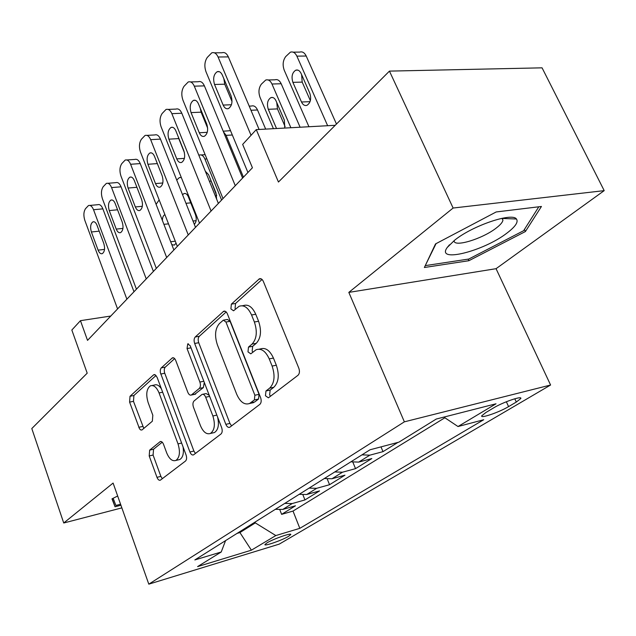 <?xml version="1.0" encoding="UTF-8"?>
<svg xmlns="http://www.w3.org/2000/svg" width="636" height="636" viewBox="0 0 636 636"><rect width="100%" height="100%" fill="white"/><g stroke="black" fill="none" stroke-linecap="round" stroke-linejoin="round"><path stroke-width="0.95" d="M265.443 395.743L268.392 397.826L297.974 375.304C299.58 373.69 299.866 371.321 298.825 368.196L263.376 281.494C262.294 279.172 260.967 278.282 259.377 278.814L231.369 304.135L230.9 308.913L233.555 310.789L239.104 306.282C243.986 304.644 248.135 307.546 251.554 314.971L254.376 321.991C257.524 331.563 256.745 338.932 252.047 344.1L248.485 347.089L247.984 351.867L250.783 353.839L256.125 349.736C261.237 348.019 265.61 351.072 269.227 358.887L272.113 366.066C275.324 375.812 274.498 383.174 269.648 388.143L265.975 390.973L265.443 395.743M259.21 349.156L260.315 348.957C265.443 347.24 269.815 350.277 273.44 358.076L276.326 365.231C279.538 374.954 278.703 382.292 273.838 387.26L270.157 390.091L269.624 394.845L270.483 396.26M262.064 279.474L235.551 303.475L235.074 308.245L235.519 309.104M242.348 305.765L243.294 305.614C248.191 303.976 252.341 306.87 255.767 314.279L258.59 321.275C261.73 330.823 260.951 338.177 256.236 343.337L252.667 346.318L252.166 351.088L252.802 352.217M288.585 536.307L290.771 534.566C291.932 532.451 273.361 538.923 266.985 542.874L264.918 544.551C263.932 546.61 282.145 540.25 288.585 536.307M149.659 450.129L149.198 455.956L156.981 477.342C157.935 479.639 159.056 480.585 160.336 480.188L185.521 461.028C186.746 459.756 186.928 457.729 186.07 454.963L157.1 377.315L155.097 374.715L153.467 374.954L130.014 396.276L129.593 402.119L139.523 428.815L140.731 429.952L141.939 429.992L152.346 421.215L152.823 415.268L148.124 402.54C145.755 394.423 146.511 388.85 150.382 385.837C153.713 384.78 156.607 387.149 159.056 392.937L178.016 443.88C180.425 451.965 179.718 457.483 175.902 460.448C172.34 461.545 169.263 459.017 166.68 452.856L163.555 444.389C162.601 442.131 161.488 441.201 160.208 441.599L149.659 450.129L153.562 449.223L153.085 455.042L160.876 476.38L162.323 478.717M453.118 208.036L348.822 292.393L496.056 268.686L604.2 190.633L453.118 208.036L389.439 71.113L278.449 182.031L256.268 129.625L242.658 144.412L252.428 167.769L87.529 340.371L80.454 320.671L71.836 330.036L87.204 373.173L31.8 428.553L63.727 522.999L121.858 507.878M348.822 292.393L404.369 421.835L148.8 584.158L113.097 483.066L63.727 522.999M225.844 424.347C226.925 426.788 228.221 427.766 229.739 427.281L259.854 404.369C261.324 402.866 261.571 400.616 260.593 397.611L227.41 313.922C226.384 311.656 225.144 310.765 223.673 311.25L195.244 336.977C193.964 338.503 193.765 340.658 194.656 343.448L225.844 424.347L229.93 423.425L231.599 425.905M221.002 433.983L193.527 454.891C192.128 455.328 190.927 454.366 189.918 451.997L160.328 372.529L160.28 370.001L161.011 368.133L172.38 357.861C173.684 357.44 174.813 358.322 175.751 360.501L187.803 392.277C188.781 394.551 189.957 395.473 191.333 395.028L199.291 388.421C200.571 386.982 200.769 384.86 199.879 382.045L187.04 348.552L187.755 343.861L190.188 345.714L221.638 427.583C222.56 430.469 222.346 432.599 221.002 433.983M389.439 71.113L542.063 67.837L604.2 190.633M279.88 509.881L281.621 514.357L295.478 505.787L282.789 509.42L292.21 503.553L284.729 503.418M302.982 494.959L304.954 499.928L319.558 490.897L306.719 494.506L316.656 488.313L309.056 488.122M327.302 479.131L329.551 484.712L344.966 475.172L331.976 478.757L342.486 472.214L334.775 471.952M352.916 462.3L355.532 468.637L371.829 458.556L358.688 462.11L369.81 455.177L361.979 454.843M380.996 446.877L382.999 451.647L397.953 442.394M493.584 407.915L485.904 412.494L481.746 415.809C480.061 418.854 499.284 412.239 508.577 406.611L516.305 402.063L520.765 398.565C522.705 395.393 502.941 402.167 493.584 407.915M404.369 421.835L550.585 385.019L279.252 544.122L148.8 584.158M281.621 514.357L293.021 511.066L299.818 528.333L483.71 419.736L458.007 426.533L443.88 417.097M299.818 528.333L275.825 535.56L251.395 550.18L197.589 566.612L221.225 552L194.847 559.934L370.057 449.771L398.899 442.147L436.28 419.037L496.008 403.788L458.007 426.533M382.999 451.647L369.81 455.177M355.532 468.637L342.486 472.214M329.551 484.712L316.656 488.313M304.954 499.928L292.21 503.553M293.021 511.066L444.874 417.765M239.621 531.783L239.923 532.571L255.322 522.895L255.02 522.1M496.056 268.686L550.585 385.019M110.783 316.036L80.454 320.671M335.212 125.3L256.268 129.625M237.029 533.413L239.923 532.571L251.395 550.18M350.905 461.808L358.688 462.11M324.312 478.526L331.976 478.757M299.166 494.339L306.719 494.506M221.225 552L225.565 540.624M275.356 509.317L282.789 509.42M255.322 522.895L275.825 535.56M435.517 243.922L424.371 267.502L468.883 260.712L525.415 231.528L541.443 206.469L496.175 211.963L435.517 243.922M117.668 496.016L111.984 498.847L115.044 506.765L120.927 505.238M524.422 229.445L525.415 231.528M468.152 259.13L468.883 260.712M112.222 498.727L115.044 506.765M226.185 311.958L199.322 336.277C198.042 337.796 197.844 339.95 198.734 342.732L229.93 423.425M254.376 399.941L254.877 395.234L225.939 322.031L223.323 320.147L219.436 323.557C215.111 328.621 214.427 335.729 217.393 344.863L236.695 394.24C240.193 402.063 244.47 405.164 249.511 403.526L254.376 399.941L258.526 399.042L259.043 394.344L254.877 395.234M223.975 320.043L227.473 319.463L230.097 321.339L259.043 394.344M251.013 403.2L254.782 401.92L250.64 402.827M258.526 399.042L254.782 401.92M174.646 358.617L164.994 367.393L164.255 369.254L164.414 372.291L193.901 451.051L195.451 453.46M194.656 394.344L203.345 387.602L204.291 382.435M200.507 425.786C203.258 432.13 206.565 434.698 210.429 433.466C214.626 430.27 215.445 424.443 212.877 415.984L205.682 397.214C204.665 394.884 203.448 393.954 202.033 394.415L194.052 400.974C192.788 402.373 192.597 404.464 193.479 407.247L200.507 425.786M212.647 432.957L214.475 432.536C218.275 429.888 219.317 424.729 217.591 417.049M209.228 395.29L206.096 393.573L202.773 394.256M162.236 442.195L153.562 449.223M178.319 459.86L179.853 459.494C182.898 457.523 183.971 453.341 183.073 446.933M161.369 388.763C159.079 385.352 156.734 384.12 154.333 385.066L152.091 385.503M156.043 375.463L133.91 395.497L133.473 401.332L143.808 428.465M336.468 124.052L306.218 56.032C304.541 52.637 302.378 51.325 299.723 52.096L293.117 52.152M308.945 126.739L284.244 70.262C282.408 65.055 282.893 60.492 285.707 56.58L290.39 52.176C293.045 51.405 295.199 52.724 296.877 56.135L327.651 125.721M301.631 74.698L302.187 82.1L310.368 100.671M292.894 82.354L301.496 101.999C302.903 104.876 304.724 105.981 306.957 105.322C310.567 102.897 311.513 98.858 309.796 93.19L301.067 73.41C299.699 70.62 297.934 69.547 295.772 70.183C292.147 72.615 291.185 76.67 292.894 82.354L302.187 82.1M247.929 172.483L206.008 71.796C204.164 66.335 204.577 61.557 207.249 57.463L211.74 52.852C214.3 52.041 216.407 53.424 218.076 57.002L251.053 135.301M259.106 129.466L228.34 56.89L218.076 57.002M214.539 84.469C212.814 78.522 213.696 74.269 217.186 71.725C219.269 71.065 220.994 72.194 222.354 75.112L231.075 95.869C232.816 101.816 231.957 106.045 228.475 108.573C226.313 109.257 224.532 108.096 223.141 105.075L214.539 84.469L224.746 84.198L223.832 78.618M232.013 101.514L224.746 84.198M214.388 52.828L221.98 52.764C224.556 51.961 226.67 53.337 228.34 56.89M507.115 232.967C515.446 226.615 518.555 221.964 516.448 219.015C512.211 212.201 472.476 225.716 454.7 240.154L447.267 247.444C435.39 263.368 483.583 251.315 507.115 232.967M454.136 240.599C453.285 247.754 482.382 238.985 496.239 228.046C500.325 224.913 502.559 222.314 502.933 220.231L502.209 218.259M425.476 265.156L436.042 243.644M538.811 206.787L523.627 230.701L468.812 259.035L425.667 265.562M120.578 504.245L115.887 505.453L113.144 498.266M300.105 127.224L281.192 83.753C279.57 80.382 277.479 79.071 274.935 79.802L268.161 79.977M273.424 128.687L260.037 97.372C258.264 92.276 258.709 87.871 261.372 84.151L265.729 80.033C268.265 79.293 270.348 80.621 271.97 84.008L290.883 127.733M276.747 102.531L277.463 108.899L285.111 126.644M284.777 128.067L284.372 120.204L276.016 100.838C274.688 98.071 272.987 96.998 270.92 97.602C267.525 99.908 266.651 103.803 268.289 109.297L276.525 128.512M265.665 129.108L257.516 109.98C255.942 106.641 253.923 105.322 251.482 106.029L249.209 106.117M223.427 131.795L226.106 135.357L243.445 177.174M223.188 131.215L230.518 130.666M198.861 155.287L199.322 155.065C201.572 154.421 203.441 155.748 204.935 159.048L221.598 200.038M210.119 178.454L216.685 195.618M216.63 199.1L215.978 192.891L208.584 174.677L205.42 171.323M223.005 198.567L182.922 100.106C181.149 94.78 181.522 90.169 184.043 86.289L188.2 81.988C190.649 81.225 192.684 82.608 194.298 86.162L235.28 185.72M242.594 178.056L204.402 85.876L194.298 86.162M191.054 112.604C189.401 106.856 190.204 102.786 193.455 100.385C195.451 99.757 197.104 100.886 198.424 103.779L206.764 124.076C208.425 129.824 207.638 133.886 204.402 136.263C202.335 136.915 200.626 135.746 199.275 132.765L191.054 112.604L201.103 112.174L200.221 108.16M207.654 128.146L201.103 112.174M190.561 81.933L198.289 81.734C200.745 80.971 202.789 82.354 204.402 85.876M199.505 223.164L161.115 126.842C159.413 121.635 159.755 117.191 162.132 113.502L165.996 109.487C168.341 108.756 170.297 110.147 171.863 113.669L211.088 211.041M218.371 203.417L181.816 113.24L171.863 113.669M168.882 139.165C167.3 133.608 168.031 129.696 171.06 127.423C172.968 126.826 174.566 127.963 175.846 130.825L183.828 150.684C185.426 156.241 184.71 160.137 181.689 162.395C179.71 163.007 178.072 161.838 176.76 158.889L168.882 139.165L178.772 138.592L178.199 136.684M184.416 152.624L178.772 138.592M168.111 109.408L175.926 109.09C178.279 108.359 180.242 109.742 181.816 113.24M177.317 246.394L140.5 152.131C138.863 147.035 139.165 142.742 141.415 139.236L145.016 135.484C147.258 134.784 149.142 136.176 150.668 139.666L188.256 234.938M195.506 227.354L160.463 139.101L150.668 139.666M147.926 164.271C146.407 158.897 147.067 155.128 149.905 152.974C151.734 152.409 153.268 153.546 154.508 156.384L162.164 175.822C163.691 181.196 163.047 184.949 160.216 187.079C158.324 187.668 156.75 186.499 155.478 183.573L147.926 164.271L157.346 163.603M146.908 135.381L154.786 134.943C157.044 134.252 158.936 135.643 160.463 139.101M156.321 268.368L120.967 176.085C119.393 171.1 119.663 166.942 121.794 163.611L125.157 160.081C127.311 159.421 129.124 160.821 130.603 164.271L166.68 257.524M173.882 249.988L140.238 163.587L130.603 164.271M128.082 188.041C126.62 182.834 127.224 179.209 129.887 177.166C131.636 176.625 133.107 177.762 134.315 180.568L141.661 199.609C143.132 204.808 142.544 208.425 139.888 210.452C138.084 211.009 136.565 209.84 135.333 206.946L128.082 188.041L136.915 187.302M126.858 159.97L134.776 159.437C136.939 158.777 138.759 160.161 140.238 163.587M194.314 224.349C196.397 222.083 196.786 218.864 195.467 214.682L188.351 196.818C187.175 194.163 185.704 193.082 183.955 193.583L182.556 194.751M181.324 177.547L179.408 177.579L176.721 180.06M136.438 289.181L102.436 198.798C100.917 193.932 101.172 189.902 103.191 186.722L106.339 183.414C108.398 182.778 110.147 184.178 111.578 187.588L146.248 278.91M153.403 271.421L121.071 186.809L111.578 187.588M109.257 210.58C107.858 205.531 108.406 202.033 110.91 200.094C112.58 199.585 114.003 200.714 115.172 203.496L122.239 222.139C123.654 227.187 123.114 230.677 120.625 232.601C118.892 233.126 117.429 231.965 116.237 229.103L109.257 210.58L117.565 209.793M107.866 183.287L115.8 182.659C117.875 182.031 119.632 183.414 121.071 186.809M164.867 214.658L164.867 214.658C163.253 215.485 162.434 217.433 162.403 220.501M171.784 244.598L174.296 245.13L176.061 243.183M159.175 199.943L156.098 204.307M117.573 308.929L84.842 220.382C83.38 215.612 83.602 211.709 85.518 208.672L88.468 205.555C90.447 204.959 92.133 206.35 93.532 209.729L126.882 299.182M133.981 291.749L102.873 208.854L93.532 209.729M91.385 231.989C90.034 227.084 90.535 223.713 92.896 221.861C94.502 221.376 95.869 222.505 97.006 225.255L103.811 243.524C105.171 248.43 104.678 251.792 102.332 253.629C100.679 254.13 99.272 252.961 98.111 250.139L91.385 231.989L99.208 231.162M89.851 205.428L97.785 204.705C99.78 204.108 101.474 205.492 102.873 208.854M514.794 398.772L516.305 402.063M506.359 401.745L508.577 406.611M273.838 387.26L269.648 388.143M276.326 365.231L272.113 366.066M273.44 358.076L269.227 358.887M252.667 346.318L248.485 347.089M256.236 343.337L252.047 344.1M258.59 321.275L254.376 321.991M255.767 314.279L251.554 314.971M235.551 303.475L231.369 304.135M261.205 278.862L258.78 279.212M270.157 390.091L265.975 390.973M198.734 342.732L194.656 343.448M199.322 336.277L195.244 336.977M225.231 311.274L223.149 311.608M230.097 321.339L225.939 322.031M193.901 451.051L189.918 451.997M164.716 373.284L160.733 374.04M165.217 367.147L161.234 367.894M173.612 357.845L171.951 358.148M195.737 393.962L191.706 394.789M203.345 387.602L199.291 388.421M203.838 381.258L199.879 382.045M191.007 347.844L187.04 348.552M216.852 415.109L212.877 415.984M209.649 396.379L205.682 397.214M161.123 441.511L159.914 441.789M181.618 443.046L178.016 443.88M162.657 392.213L159.056 392.937M142.647 426.462L138.759 427.305M133.473 401.332L129.593 402.119M133.91 395.497L130.014 396.276M154.977 374.668L153.467 374.954M160.876 476.38L156.981 477.342M153.085 455.042L149.198 455.956M296.877 56.135L306.218 56.032M310.058 101.665L301.496 101.999M223.141 105.075L231.44 104.749M271.97 84.008L281.192 83.753M277.463 108.899L268.289 109.297M250.966 110.266L257.516 109.98M226.106 135.357L232.323 134.999M204.935 159.048L206.859 158.913M210.81 181.149L209.395 181.268M199.275 132.765L207.249 132.328M176.76 158.889L184.4 158.356M155.478 183.573L162.792 182.977M135.333 206.946L142.337 206.287M190.76 202.852L185.958 203.313M196.119 220.684L192.986 221.018M116.237 229.103L122.947 228.404M168.508 223.848L163.897 224.333M175.29 241.203L170.671 241.736M98.111 250.139L104.527 249.399M520.463 397.913L520.765 398.565M260.522 278.648L259.377 278.814M224.627 311.099L223.673 311.25M253.653 402.62L249.511 403.526M173.111 357.726L172.38 357.861M195.371 394.201L191.333 395.028M188.312 343.758L187.755 343.861M214.475 432.536L210.429 433.466M160.781 441.471L160.208 441.599M179.853 459.494L175.902 460.448M154.516 374.564L153.856 374.691M297.942 70.135L295.772 70.183M217.186 71.725L219.285 71.685M502.408 218.442L516.448 219.015M502.019 218.299L502.933 220.231M449.485 244.78L447.267 247.444M272.852 97.531L270.92 97.602M201.095 154.946L205.134 154.675M193.455 100.385L195.324 100.313M171.06 127.423L172.738 127.335M149.905 152.974L151.408 152.879M129.887 177.166L131.231 177.062M185.211 193.471L183.955 193.583M110.91 200.094L112.119 199.99M92.896 221.861L93.985 221.749"/></g></svg>
